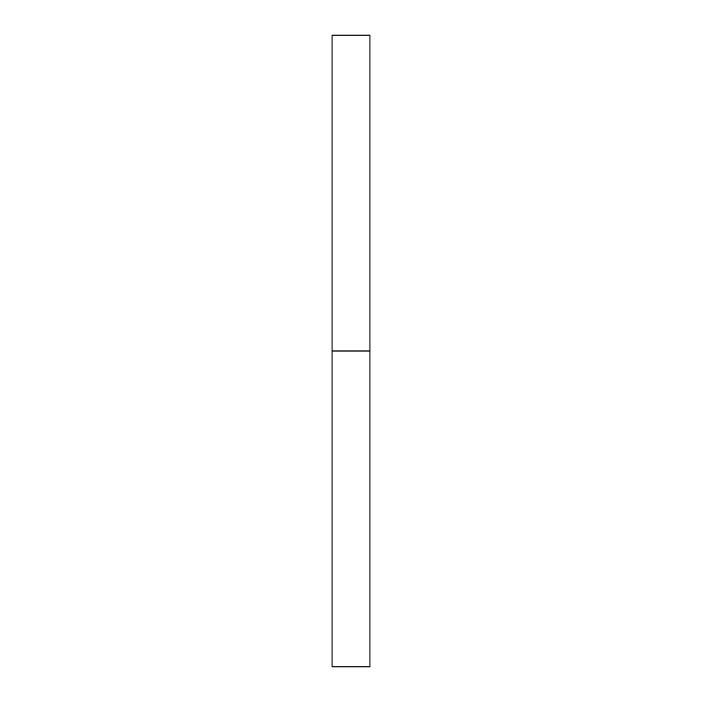 <?xml version="1.0" encoding="UTF-8"?>
<svg xmlns="http://www.w3.org/2000/svg" width="702" height="702" viewBox="0 0 702 702"><rect width="100%" height="100%" fill="white"/><g stroke="black" fill="none" stroke-linecap="round" stroke-linejoin="round"><path stroke-width="1.05" d="M332.046 666.9L332.046 35.1L332.046 351L369.954 351L369.954 35.1L369.954 351L332.046 351L332.046 666.9L369.954 666.9L369.954 351L369.954 666.9M332.046 35.1L369.954 35.1"/></g></svg>
